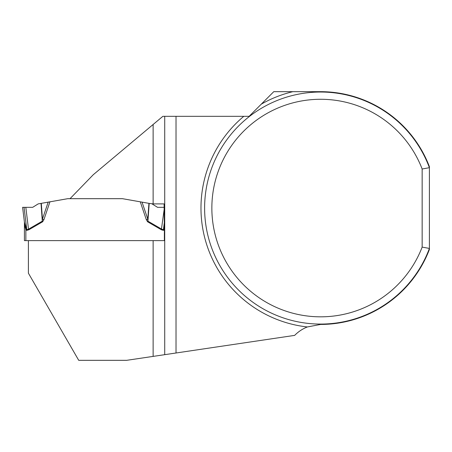 <?xml version="1.0" encoding="UTF-8"?>
<svg xmlns="http://www.w3.org/2000/svg" width="452" height="452" viewBox="0 0 452 452"><rect width="100%" height="100%" fill="white"/><g stroke="black" fill="none" stroke-linecap="round" stroke-linejoin="round"><path stroke-width="0.68" d="M422.151 247.103A108.768 108.768 0 0 1 255.148 294.907A108.768 108.768 0 0 1 255.148 121.198A108.768 108.768 0 0 1 422.151 169.003L422.151 247.103L429.4 248.425A116.023 116.023 0 0 1 251.148 300.97A116.023 116.023 0 0 1 251.148 115.136A116.023 116.023 0 0 1 429.4 167.681L429.4 166.647A116.384 116.384 0 0 0 320.632 91.671L273.776 91.671L249.125 116.322L162.867 116.322L93.298 174.698L70.032 198.682L122.469 198.682L149.2 203.394L147.934 221.164L161.726 229.17L163.426 229.706L164.274 227.362M153.126 356.396L153.126 240.622L28.403 240.622L28.403 273.177L78.721 360.329L126.633 360.329L294.67 335.378A36.256 36.256 0 0 1 307.343 326.96L320.632 324.434A116.384 116.384 0 0 0 429.4 249.459L429.4 167.681L422.151 169.003M149.2 203.394L153.126 203.897L153.126 124.498M153.126 240.622L164.505 240.622L164.087 203.897L153.126 203.897M164.726 354.673L164.726 116.322M176.02 116.322L176.02 352.995M24.922 226.497L25.866 229.887L25.866 240.622L24.414 240.622L164.505 240.622M164.364 229.887L163.426 230.356L161.37 229.78L147.584 221.768L146.295 219.632L147.793 219.13L148.917 203.343M147.584 221.768L147.934 221.164L147.793 219.13L142.047 202.134L122.469 198.682M49.952 201.818L43.929 219.632L42.646 221.768L42.29 221.164L42.437 219.13L48.178 202.134L67.76 198.682L70.032 198.682M42.646 221.768L28.855 229.78L26.798 230.356L25.866 229.887L24.425 222.887L24.561 224.774M24.414 240.622L24.414 222.446A5.803 5.803 0 0 0 24.368 221.74M48.178 202.134L38.177 203.897L32.685 207.327L22.6 207.327L24.425 222.181A5.803 4.085 173 0 1 24.425 222.887L24.414 222.446M25.82 207.327L28.504 229.17L42.29 221.164L41.03 203.394M41.313 203.343L42.437 219.13L43.929 219.632M164.093 209.897L161.37 229.78M152.047 203.897L157.539 207.327L164.087 207.327M26.798 230.356L26.555 229.158L26.798 229.706L28.504 229.17L28.855 229.78M24.425 222.181L26.555 229.158L25.866 229.887M164.313 229.831L163.669 229.158L163.426 230.356M32.685 207.327L22.6 207.327L32.685 207.327M307.343 326.96A119.644 119.644 0 0 1 243.809 116.322M261.29 104.158A119.644 119.644 0 0 1 292.879 91.671M164.364 240.622L164.364 232.735M146.295 219.632L140.273 201.818M24.052 207.327L26.798 229.706M164.212 223.322L163.426 229.706"/></g></svg>
